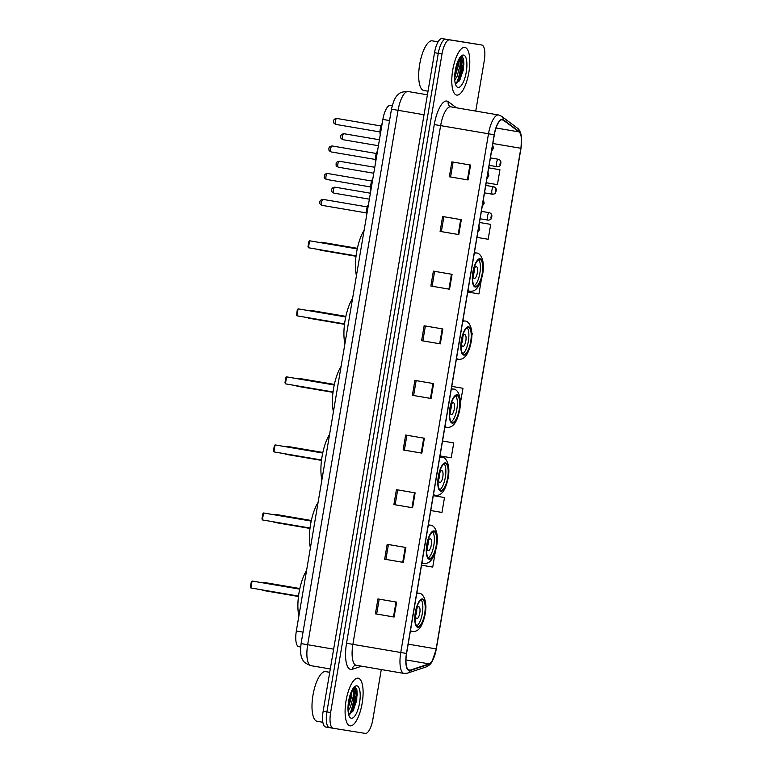 <?xml version="1.0" encoding="UTF-8"?>
<svg xmlns="http://www.w3.org/2000/svg" width="772" height="772" viewBox="0 0 772 772"><rect width="100%" height="100%" fill="white"/><g stroke="black" fill="none" stroke-linecap="round" stroke-linejoin="round"><path stroke-width="1.16" d="M300.665 646.994L298.841 646.685A15.112 5.095 -80.3 0 1 298.841 646.685A15.112 5.095 -80.3 0 1 296.342 630.985L382.864 119.428A15.112 5.095 -80.3 0 1 390.439 105.339L392.253 105.648M456.377 83.376A20.149 6.794 99.7 0 0 460.44 56.771M349.687 714.148A20.149 6.794 99.7 0 0 353.75 687.543M478.051 44.38A15.112 5.095 99.7 0 0 478.032 44.38A15.112 5.095 99.7 0 0 478.022 44.38L474.278 43.743A15.112 5.095 99.7 0 0 474.278 43.743A15.112 5.095 99.7 0 0 474.297 43.743L442.086 38.6A15.112 5.095 99.7 0 0 434.53 52.699L323.14 711.282A15.112 5.095 99.7 0 0 325.63 726.983A15.112 5.095 99.7 0 0 325.649 726.983L329.354 727.62A15.112 5.095 99.7 0 0 329.393 727.62A15.112 5.095 99.7 0 1 329.374 727.62A15.112 5.095 99.7 0 1 326.884 711.919A15.112 5.095 99.7 0 0 329.374 727.62L325.63 726.983M475.745 111.091L484.266 60.718A15.112 5.095 99.7 0 0 481.776 45.017L449.565 39.874A15.112 5.095 99.7 0 0 442.009 53.972L438.274 53.336L326.884 711.919L438.274 53.336A15.112 5.095 99.7 0 1 445.82 39.237A15.112 5.095 99.7 0 0 438.274 53.336L434.53 52.699M478.022 44.38L445.82 39.237L478.022 44.38A15.112 5.095 99.7 0 0 478.022 44.38L481.757 45.017A15.112 5.095 99.7 0 0 481.757 45.017L474.297 43.743M350.073 725.863A24.183 8.154 99.7 0 0 362.145 703.35A24.183 8.154 99.7 0 0 358.16 678.183A24.183 8.154 99.7 0 0 358.131 678.183A24.183 8.154 99.7 0 0 346.059 700.696A24.183 8.154 99.7 0 0 350.044 725.854A24.183 8.154 99.7 0 0 350.073 725.863A24.183 8.154 99.7 0 0 350.073 725.863A24.183 8.154 99.7 0 0 362.145 703.35A24.183 8.154 99.7 0 0 358.16 678.183A24.183 8.154 99.7 0 0 358.131 678.183A24.183 8.154 99.7 0 0 346.059 700.696A24.183 8.154 99.7 0 0 350.044 725.854M456.754 95.091A24.183 8.154 99.7 0 0 468.826 72.578A24.183 8.154 99.7 0 0 464.85 47.42A24.183 8.154 99.7 0 0 464.821 47.41A24.183 8.154 99.7 0 0 452.749 69.924A24.183 8.154 99.7 0 0 456.725 95.091A24.183 8.154 99.7 0 0 456.754 95.091A24.183 8.154 99.7 0 0 456.754 95.091A24.183 8.154 99.7 0 0 468.826 72.578A24.183 8.154 99.7 0 0 464.85 47.42A24.183 8.154 99.7 0 0 452.749 69.924A24.183 8.154 99.7 0 0 456.725 95.091M409.276 670.221A16.115 5.433 -80.3 0 1 409.257 670.221A16.115 5.433 -80.3 0 1 406.593 653.479L494.331 134.753A16.115 5.433 -80.3 0 1 502.398 119.718A16.115 5.433 -80.3 0 1 503.276 120.104L519.054 131.906A16.115 5.433 -80.3 0 1 520.839 148.272L436.161 648.914A16.115 5.433 -80.3 0 1 429.078 663.862L410.241 670.135A16.115 5.433 -80.3 0 1 409.276 670.221M409.208 670.627A16.521 5.568 99.7 0 0 410.202 670.53L429.039 664.258A16.521 5.568 99.7 0 0 436.296 648.934L520.975 148.292A16.521 5.568 99.7 0 0 519.141 131.52L503.363 119.718A16.521 5.568 99.7 0 0 494.196 134.733L406.458 653.45A16.521 5.568 99.7 0 0 409.208 670.627M461.28 56.356A20.149 6.794 -80.3 0 1 458.288 81.224M354.589 687.128A20.149 6.794 -80.3 0 1 351.598 711.987M470.563 165.054L451.861 161.869L449.343 176.769L468.035 179.953L470.563 165.054M453.106 162.081L450.587 176.971L468.035 179.953M450.587 176.971L449.343 176.769M461.318 219.692L442.617 216.507L440.098 231.407L458.8 234.591L461.318 219.692M443.871 216.72L441.352 231.61L458.8 234.591M441.352 231.6L440.098 231.407M452.074 274.321L433.382 271.136L430.853 286.036L449.555 289.22L452.074 274.321M434.626 271.348L432.108 286.238L449.555 289.22M432.108 286.238L430.853 286.036M442.838 328.959L424.137 325.774L421.618 340.674L440.32 343.858L442.838 328.959M425.382 325.987L422.863 340.877L440.32 343.858M422.863 340.867L421.618 340.674M396.634 602.121L377.933 598.937L375.414 613.837L394.116 617.021L396.634 602.121M379.187 599.149L376.668 614.039L394.116 617.021M376.668 614.039L375.414 613.837M405.879 547.493L387.177 544.308L384.659 559.208L403.351 562.392L405.879 547.493M388.422 544.521L385.903 559.411L403.351 562.392M385.903 559.411L384.659 559.208M415.114 492.854L396.412 489.67L393.894 504.57L412.595 507.754L415.114 492.854M397.667 489.882L395.148 504.772L412.595 507.754M395.148 504.772L393.894 504.57M424.359 438.226L405.657 435.041L403.138 449.941L421.84 453.125L424.359 438.226M406.902 435.254L404.383 450.144L421.84 453.125M404.383 450.134L403.138 449.941M433.594 383.587L414.892 380.403L412.373 395.303L431.075 398.487L433.594 383.587M416.147 380.615L413.628 395.505L431.075 398.487M413.628 395.505L412.373 395.303M442.009 53.972L330.619 712.556A15.112 5.095 99.7 0 0 333.118 728.257A15.112 5.095 99.7 0 0 333.128 728.257L365.33 733.4A15.112 5.095 99.7 0 0 372.876 719.301L381.291 669.546M467.736 292.019L478.939 293.92L481.381 279.454M490.693 224.382L479.489 222.471L490.693 224.382L488.174 239.281L476.971 237.38M499.938 169.753L488.734 167.842L499.938 169.753L497.419 184.653L486.215 182.742M453.733 442.916L442.53 441.005L453.733 442.916L451.215 457.815L440.011 455.914M430.766 510.553L441.97 512.454L444.498 497.554L433.285 495.643M435.254 552.183L432.735 567.082L421.531 565.181M426.009 606.821L425.806 608.056M423.162 621.663L423.838 619.675M472.213 333.649L471.837 335.878M469.54 348.519L469.868 347.497M462.978 388.287L451.774 386.376L462.978 388.287L460.353 403.167M444.498 497.554L433.285 495.653M325.63 671.621A25.187 8.492 99.7 0 0 325.601 671.621A25.187 8.492 99.7 0 0 325.572 671.611A25.187 8.492 99.7 0 0 312.998 695.061A25.187 8.492 99.7 0 0 317.147 721.28A25.187 8.492 99.7 0 0 317.176 721.28M353.065 688.46L353.315 693.015A11.387 3.841 99.7 0 0 351.993 690.303M353.315 693.015L353.335 696.083L350.449 707.142L348.066 710.751M351.55 691.201L351.849 695.833L347.989 708.677M348.645 714.139L352.862 711.321L356.76 700.387L356.915 689.83L355.4 687.205L353.943 687.331M351.366 718.221A16.424 5.539 99.7 0 0 359.569 702.896A16.424 5.539 99.7 0 0 356.838 685.826A16.424 5.539 99.7 0 0 354.724 686.569A16.424 5.539 99.7 0 0 348.645 701.092A16.424 5.539 99.7 0 0 349.571 716.812A16.424 5.539 99.7 0 0 351.366 718.221M354.744 687.109L356.481 694.848L353.007 709.323L350.083 714.013M350.546 693.69L348.075 705.83M356.876 689.686L357.224 694.974L353.75 709.449L352.534 711.794M351.299 691.78L347.989 708.049M417.855 626.526A13.597 4.584 99.7 0 0 424.648 613.865A13.597 4.584 99.7 0 0 422.409 599.709A13.597 4.584 99.7 0 0 422.39 599.709A13.597 4.584 99.7 0 0 415.597 612.37A13.597 4.584 99.7 0 0 417.835 626.526A13.597 4.584 99.7 0 0 417.855 626.526M416.745 625.87A13.597 4.584 99.7 0 0 422.303 613.489A13.597 4.584 99.7 0 0 421.155 599.969M306.58 570.469A29.471 9.93 99.7 0 0 298.899 615.902M299.71 589.104L252.068 581.017L250.89 587.965L298.532 596.081M250.89 587.965L250.456 586.865L251.296 581.905L252.068 581.017L299.7 589.132M416.774 618.681A6.041 2.036 99.7 0 0 419.794 613.055A6.041 2.036 99.7 0 0 418.8 606.763A6.041 2.036 99.7 0 0 418.791 606.763A6.041 2.036 99.7 0 0 415.77 612.389A6.041 2.036 99.7 0 0 416.774 618.681L416.774 618.681M415.558 615.892A6.041 2.036 99.7 0 0 416.735 608.983M432.32 40.858A25.187 8.492 99.7 0 0 432.291 40.848A25.187 8.492 99.7 0 0 419.688 64.298A25.187 8.492 99.7 0 0 423.828 90.507A25.187 8.492 99.7 0 0 423.867 90.507M459.755 57.697L460.006 62.242A11.387 3.841 99.7 0 0 458.674 59.531M460.006 62.242L460.025 65.311L457.13 76.37L454.747 79.989M458.24 60.428L458.539 65.06L454.669 77.914M455.335 83.366L459.552 80.549L463.441 69.615L463.605 59.058L462.081 56.433L460.623 56.559M458.047 87.448A16.424 5.539 99.7 0 0 466.259 72.124A16.424 5.539 99.7 0 0 463.528 55.053A16.424 5.539 99.7 0 0 461.405 55.806A16.424 5.539 99.7 0 0 455.326 70.32A16.424 5.539 99.7 0 0 456.262 86.039A16.424 5.539 99.7 0 0 458.047 87.448M432.291 40.848A25.187 8.492 99.7 0 0 432.262 40.848L438.1 41.842M461.434 56.346L463.161 64.076L459.697 78.551L456.773 83.251M457.236 62.918L454.766 75.067M463.567 58.913L463.904 64.201L460.44 78.676L459.224 81.031M457.979 61.007L454.679 77.277M429.367 558.484A13.597 4.584 99.7 0 0 436.151 545.823A13.597 4.584 99.7 0 0 433.912 531.667A13.597 4.584 99.7 0 0 433.903 531.667A13.597 4.584 99.7 0 0 427.109 544.328A13.597 4.584 99.7 0 0 429.348 558.484A13.597 4.584 99.7 0 0 429.367 558.484M428.257 557.828A13.597 4.584 99.7 0 0 433.816 545.447A13.597 4.584 99.7 0 0 432.667 531.927M318.083 502.427A29.471 9.93 99.7 0 0 310.402 547.85M311.222 521.061L263.57 512.975L262.393 519.923L310.035 528.038M262.393 519.923L261.969 518.823L262.808 513.862L263.57 512.975L311.212 521.09M428.286 550.639A6.041 2.036 99.7 0 0 431.307 545.003A6.041 2.036 99.7 0 0 430.313 538.711A6.041 2.036 99.7 0 0 430.303 538.711A6.041 2.036 99.7 0 0 427.283 544.347A6.041 2.036 99.7 0 0 428.277 550.629A6.041 2.036 99.7 0 0 428.286 550.639M427.07 547.85A6.041 2.036 99.7 0 0 428.248 540.94M440.87 490.442A13.597 4.584 99.7 0 0 447.663 477.772A13.597 4.584 99.7 0 0 445.425 463.625A13.597 4.584 99.7 0 0 445.405 463.615A13.597 4.584 99.7 0 0 438.612 476.285A13.597 4.584 99.7 0 0 440.86 490.432A13.597 4.584 99.7 0 0 440.87 490.442M439.76 489.786A13.597 4.584 99.7 0 0 445.319 477.405A13.597 4.584 99.7 0 0 444.18 463.875M329.596 434.385A29.471 9.93 99.7 0 0 321.914 479.808M273.906 451.881L273.471 450.78L274.311 445.811L275.083 444.923L322.725 453.039L277.428 445.299L275.083 444.923L273.906 451.881L321.548 459.996M439.789 482.587A6.041 2.036 99.7 0 0 442.81 476.961A6.041 2.036 99.7 0 0 441.816 470.669A6.041 2.036 99.7 0 0 441.806 470.669A6.041 2.036 99.7 0 0 438.795 476.295A6.041 2.036 99.7 0 0 439.789 482.587L439.789 482.587M438.573 479.808A6.041 2.036 99.7 0 0 439.75 472.898M452.382 422.4A13.597 4.584 99.7 0 0 459.176 409.729A13.597 4.584 99.7 0 0 456.928 395.582A13.597 4.584 99.7 0 0 456.918 395.573A13.597 4.584 99.7 0 0 450.124 408.243A13.597 4.584 99.7 0 0 452.363 422.39A13.597 4.584 99.7 0 0 452.382 422.4M451.273 421.734A13.597 4.584 99.7 0 0 456.831 409.353A13.597 4.584 99.7 0 0 455.683 395.833M341.108 366.343A29.471 9.93 99.7 0 0 333.417 411.765M285.418 383.838L284.984 382.738L285.823 377.769L286.595 376.881L334.228 384.996L288.94 377.257L286.595 376.881L285.418 383.838L333.05 391.954M451.302 414.545A6.041 2.036 99.7 0 0 454.322 408.919A6.041 2.036 99.7 0 0 453.328 402.627A6.041 2.036 99.7 0 0 453.318 402.627A6.041 2.036 99.7 0 0 450.298 408.253A6.041 2.036 99.7 0 0 451.292 414.545A6.041 2.036 99.7 0 0 451.302 414.545M450.086 411.765A6.041 2.036 99.7 0 0 451.263 404.856M463.885 354.348A13.597 4.584 99.7 0 0 470.679 341.687A13.597 4.584 99.7 0 0 468.44 327.531A13.597 4.584 99.7 0 0 468.421 327.531A13.597 4.584 99.7 0 0 461.637 340.191A13.597 4.584 99.7 0 0 463.875 354.348A13.597 4.584 99.7 0 0 463.885 354.348M462.785 353.692A13.597 4.584 99.7 0 0 468.343 341.311A13.597 4.584 99.7 0 0 467.195 327.791M352.611 298.301A29.471 9.93 99.7 0 0 344.93 343.723M296.921 315.796L296.496 314.696L297.336 309.726L298.098 308.839L345.74 316.954L300.443 309.215L298.098 308.839L296.921 315.796L344.563 323.912M462.814 346.503A6.041 2.036 99.7 0 0 465.834 340.877A6.041 2.036 99.7 0 0 464.831 334.585L464.831 334.585A6.041 2.036 99.7 0 0 461.81 340.211A6.041 2.036 99.7 0 0 462.804 346.503A6.041 2.036 99.7 0 0 462.814 346.503M461.598 343.723A6.041 2.036 99.7 0 0 462.775 336.804M475.398 286.306A13.597 4.584 99.7 0 0 482.191 273.645A13.597 4.584 99.7 0 0 479.952 259.488A13.597 4.584 99.7 0 0 479.933 259.488A13.597 4.584 99.7 0 0 473.139 272.149A13.597 4.584 99.7 0 0 475.378 286.306A13.597 4.584 99.7 0 0 475.398 286.306M474.288 285.65A13.597 4.584 99.7 0 0 479.846 273.269A13.597 4.584 99.7 0 0 478.708 259.749M364.123 230.259A29.471 9.93 99.7 0 0 356.442 275.681M357.253 248.883L309.611 240.796L308.433 247.754L356.075 255.86M308.433 247.754L307.999 246.654L308.839 241.684L309.611 240.796L357.243 248.912M474.317 278.46A6.041 2.036 99.7 0 0 477.337 272.834A6.041 2.036 99.7 0 0 476.343 266.543A6.041 2.036 99.7 0 0 476.334 266.543A6.041 2.036 99.7 0 0 473.313 272.169A6.041 2.036 99.7 0 0 474.317 278.46L474.317 278.46M473.101 275.681A6.041 2.036 99.7 0 0 474.278 268.762M303.039 632.123L296.342 630.985M389.561 120.567L382.864 119.428M399.404 110.541L395.457 109.856M408.176 91.54A20.149 6.794 99.7 0 0 408.156 91.53A20.149 6.794 99.7 0 0 398.062 110.328L307.671 644.745A20.149 6.794 99.7 0 0 311 665.676A20.149 6.794 99.7 0 0 311.019 665.676C306.011 663.833 303.3 661.893 302.846 659.867C300.723 657.271 300.144 651.848 301.09 643.597L391.481 109.18L424.04 114.748M333.649 649.165L301.09 643.597M391.481 109.18C393.324 101.007 395.669 96.056 398.516 94.338C399.722 92.534 402.897 91.598 408.041 91.511L408.156 91.53A20.149 6.794 99.7 0 0 408.127 91.53L427.408 94.811M323.14 711.282L330.619 712.556M442.086 38.6L449.565 39.874M434.279 124.553L440.629 125.624L352.891 644.34A20.149 6.794 99.7 0 0 356.22 665.271A20.149 6.794 99.7 0 0 356.239 665.281L355.323 665.319A5.037 4.671 71.6 0 0 352.244 669.305A25.187 8.492 -80.3 0 1 346.541 643.279L434.279 124.553A25.187 8.492 -80.3 0 1 446.863 101.064A25.187 8.492 -80.3 0 1 448.252 101.672L456.455 107.8M450.694 106.826A20.149 6.794 99.7 0 0 440.629 125.624L488.502 133.778A20.149 6.794 -80.3 0 1 498.587 114.98L450.723 106.826A20.149 6.794 99.7 0 0 450.694 106.826L449.912 106.497A5.037 4.671 126.8 0 1 448.252 101.672M406.458 653.45L400.764 652.494A20.149 6.794 -80.3 0 0 404.084 673.435A20.149 6.794 -80.3 0 1 404.084 673.435L407.452 673.155A5.037 4.671 -108.4 0 0 410.202 670.53M520.975 148.292L521.544 137.966L520.917 134.019C520.019 130.999 518.832 129.02 517.356 128.084L501.578 116.282L498.587 114.98M519.141 131.52A5.037 4.671 -53.2 0 0 517.356 128.084M407.452 673.155L426.289 666.883A5.037 4.671 -108.4 0 0 429.039 664.258M503.363 119.718A5.037 4.671 -53.2 0 0 501.578 116.282M494.196 134.733L488.502 133.778L400.764 652.494L346.541 643.279M361.595 666.188L352.244 669.305M329.374 727.62L333.118 728.257L329.393 727.62M520.839 148.272L492.854 143.505M519.054 131.906L496.01 127.988M503.276 120.104L501.453 119.795M410.241 670.135L408.349 669.807M429.078 663.862L405.966 659.925M436.161 648.914L408.176 644.147M432.967 383.481L430.448 398.381M423.722 438.12L421.203 453.019M414.487 492.748L411.968 507.648M405.242 547.387L402.723 562.286M396.007 602.015L393.488 616.915M442.211 328.853L439.683 343.752M451.446 274.214L448.928 289.114M460.691 219.586L458.172 234.485M469.926 164.947L467.407 179.847M350.43 713.617A20.149 6.794 99.7 0 0 354.155 687.234M422.516 598.966A14.359 4.835 99.7 0 0 415.346 612.35A14.359 4.835 99.7 0 0 417.729 627.269A14.359 4.835 99.7 0 0 424.899 613.885A14.359 4.835 99.7 0 0 422.516 598.966M410.376 631.129L412.19 631.438A19.396 6.533 -80.3 0 1 412.19 631.438A19.396 6.533 -80.3 0 1 410.501 630.357M416.706 593.697A19.396 6.533 -80.3 0 1 418.685 593.195A19.396 6.533 -80.3 0 1 418.704 593.205A19.396 6.533 -80.3 0 1 418.771 593.214M263.86 582.995A4.034 1.361 -80.3 0 1 264.642 582.542A4.034 1.361 -80.3 0 1 264.651 582.542L264.651 582.542A4.034 4.034 0 0 0 262.499 582.763M298.474 596.486L263.3 590.493A4.034 1.361 -80.3 0 1 262.779 589.991M457.12 82.845A20.149 6.794 99.7 0 0 460.845 56.472M434.028 530.914A14.359 4.835 99.7 0 0 426.848 544.308A14.359 4.835 99.7 0 0 429.232 559.227A14.359 4.835 99.7 0 0 436.412 545.833A14.359 4.835 99.7 0 0 434.028 530.914M423.722 563.396A19.396 6.533 -80.3 0 1 423.703 563.396A19.396 6.533 -80.3 0 1 422.014 562.306M428.209 525.655A19.396 6.533 -80.3 0 1 430.187 525.153A19.396 6.533 -80.3 0 1 430.216 525.163A19.396 6.533 -80.3 0 1 430.274 525.172M275.372 514.953A4.034 1.361 -80.3 0 1 276.154 514.499A4.034 1.361 -80.3 0 1 276.164 514.499L276.164 514.499A4.034 4.034 0 0 0 274.012 514.721M274.813 522.451A4.034 1.361 -80.3 0 1 274.803 522.441A4.034 1.361 -80.3 0 1 274.292 521.949M445.531 462.872A14.359 4.835 99.7 0 0 438.361 476.266A14.359 4.835 99.7 0 0 440.744 491.185A14.359 4.835 99.7 0 0 447.914 477.791A14.359 4.835 99.7 0 0 445.531 462.872M433.391 495.045L435.205 495.354A19.396 6.533 -80.3 0 1 435.205 495.354A19.396 6.533 -80.3 0 1 433.526 494.263M439.722 457.613A19.396 6.533 -80.3 0 1 441.7 457.111A19.396 6.533 -80.3 0 1 441.719 457.111A19.396 6.533 -80.3 0 1 441.787 457.13M286.875 446.911A4.034 1.361 -80.3 0 1 287.666 446.457L287.666 446.457A4.034 1.361 -80.3 0 1 287.676 446.457A4.034 4.034 0 0 0 285.515 446.679M321.499 460.392L286.315 454.399A4.034 1.361 -80.3 0 1 285.794 453.907M457.043 394.83A14.359 4.835 99.7 0 0 449.873 408.224A14.359 4.835 99.7 0 0 452.257 423.143A14.359 4.835 99.7 0 0 459.427 409.749A14.359 4.835 99.7 0 0 457.043 394.83M446.737 427.312A19.396 6.533 -80.3 0 1 446.718 427.312A19.396 6.533 -80.3 0 1 445.029 426.221M451.234 389.57A19.396 6.533 -80.3 0 1 453.203 389.069A19.396 6.533 -80.3 0 1 453.232 389.069A19.396 6.533 -80.3 0 1 453.299 389.088M298.388 378.869A4.034 1.361 -80.3 0 1 299.169 378.415A4.034 1.361 -80.3 0 1 299.179 378.415L299.179 378.415A4.034 4.034 0 0 0 297.027 378.637M333.002 392.35L297.828 386.357A4.034 1.361 -80.3 0 1 297.307 385.865M468.556 326.788A14.359 4.835 99.7 0 0 461.376 340.182A14.359 4.835 99.7 0 0 463.76 355.101A14.359 4.835 99.7 0 0 470.939 341.707A14.359 4.835 99.7 0 0 468.556 326.788M456.406 358.951L458.221 359.26A19.396 6.533 -80.3 0 1 458.221 359.26A19.396 6.533 -80.3 0 1 456.541 358.179M462.737 321.528A19.396 6.533 -80.3 0 1 464.715 321.027A19.396 6.533 -80.3 0 1 464.734 321.027A19.396 6.533 -80.3 0 1 464.802 321.036M309.9 310.827A4.034 1.361 -80.3 0 1 310.682 310.373L310.682 310.373A4.034 1.361 -80.3 0 1 310.691 310.373A4.034 4.034 0 0 0 308.53 310.595M344.515 324.308L309.331 318.315A4.034 1.361 -80.3 0 1 309.331 318.315A4.034 1.361 -80.3 0 1 308.819 317.823M480.059 258.745A14.359 4.835 99.7 0 0 472.889 272.14A14.359 4.835 99.7 0 0 475.272 287.049A14.359 4.835 99.7 0 0 482.442 273.664A14.359 4.835 99.7 0 0 480.059 258.745M469.752 291.227A19.396 6.533 -80.3 0 1 469.733 291.218A19.396 6.533 -80.3 0 1 468.044 290.137M474.249 253.477A19.396 6.533 -80.3 0 1 476.227 252.984A19.396 6.533 -80.3 0 1 476.247 252.984A19.396 6.533 -80.3 0 1 476.314 252.994M321.403 242.784A4.034 1.361 -80.3 0 1 322.194 242.321A4.034 1.361 -80.3 0 1 322.194 242.331A4.034 1.361 -80.3 0 1 322.204 242.331A4.034 4.034 0 0 0 320.042 242.553M356.017 256.265L320.843 250.273A4.034 1.361 -80.3 0 1 320.322 249.771M322.117 205.371C320.264 204.435 319.54 203.625 319.936 202.92C319.531 200.894 320.592 199.716 323.111 199.408L323.14 199.408A3.02 1.023 99.7 0 0 323.13 199.408A3.02 1.023 99.7 0 0 321.625 202.225A3.02 1.023 99.7 0 0 322.117 205.371A3.02 1.023 99.7 0 0 322.127 205.371L366.246 212.889M479.036 230.307L479.451 227.827L479.036 230.307M368.398 204.985A7.556 2.548 99.7 0 0 366.681 215.137M366.584 215.697A7.054 2.374 -80.3 0 1 368.495 204.416M326.508 179.442C324.655 178.515 323.922 177.695 324.327 177C323.922 174.964 324.973 173.796 327.492 173.478L327.521 173.488A3.02 1.023 99.7 0 0 326.006 176.296A3.02 1.023 99.7 0 0 326.508 179.442L370.637 186.959M483.417 204.387L483.841 201.897L483.417 204.387M372.779 179.056A7.556 2.548 99.7 0 0 371.062 189.208M370.965 189.767A7.054 2.374 -80.3 0 1 372.876 178.486M332.182 145.966A3.02 1.023 99.7 0 0 332.172 145.966L332.172 145.966A3.02 1.023 99.7 0 0 330.657 148.784A3.02 1.023 99.7 0 0 331.159 151.93L375.288 159.447M488.068 176.865L488.493 174.385L488.068 176.865M377.431 151.544A7.556 2.548 99.7 0 0 375.723 161.695M375.626 162.255A7.054 2.374 -80.3 0 1 377.527 150.974M335.81 124.408C333.958 123.481 333.234 122.661 333.629 121.966C333.224 119.93 334.286 118.763 336.804 118.444L336.824 118.454A3.02 1.023 99.7 0 0 336.824 118.454L336.824 118.454A3.02 1.023 99.7 0 0 335.318 121.262A3.02 1.023 99.7 0 0 335.81 124.408A3.02 1.023 99.7 0 0 335.82 124.408L379.94 131.925M492.729 149.353L493.144 146.873L492.729 149.353M382.092 124.022A7.556 2.548 99.7 0 0 380.374 134.183M380.278 134.743A7.054 2.374 -80.3 0 1 382.188 123.452M334.98 187.171A3.02 1.023 99.7 0 0 333.475 189.989A3.02 1.023 99.7 0 0 333.967 193.135A3.02 1.023 99.7 0 0 333.977 193.135C332.114 192.199 331.391 191.388 331.786 190.684C331.381 188.657 332.442 187.48 334.961 187.171L334.99 187.171A3.02 1.023 99.7 0 0 334.98 187.171L370.386 193.203M480.116 218.794L488.126 220.155A3.773 1.274 -80.3 0 1 487.499 216.228A3.773 1.274 -80.3 0 1 489.39 212.705L489.39 212.705A3.773 1.274 -80.3 0 1 489.4 212.715M491.301 215.591L490.886 218.071L491.301 215.591M339.371 161.251A3.02 1.023 99.7 0 0 337.856 164.06A3.02 1.023 99.7 0 0 338.358 167.206L338.358 167.206C336.505 166.279 335.781 165.459 336.177 164.754C335.772 162.728 336.824 161.551 339.342 161.242L374.777 167.283M484.498 192.865L492.536 194.235A3.773 1.274 -80.3 0 1 492.507 194.235A3.773 1.274 -80.3 0 1 491.889 190.298A3.773 1.274 -80.3 0 1 493.771 186.785A3.773 1.274 -80.3 0 1 493.781 186.785L485.762 185.415M495.692 189.661L495.267 192.151L495.692 189.661M344.003 133.73L344.022 133.73A3.02 1.023 99.7 0 0 342.517 136.547A3.02 1.023 99.7 0 0 343.009 139.693A3.02 1.023 99.7 0 0 343.019 139.693C341.156 138.757 340.433 137.947 340.828 137.242C340.423 135.216 341.485 134.038 344.003 133.73A3.02 1.023 99.7 0 0 344.022 133.73L379.428 139.761M489.158 165.353L497.187 166.723A3.773 1.274 -80.3 0 1 497.158 166.713A3.773 1.274 -80.3 0 1 496.541 162.786A3.773 1.274 -80.3 0 1 498.422 159.264A3.773 1.274 -80.3 0 1 498.432 159.264A3.773 1.274 -80.3 0 1 498.432 159.273L490.413 157.903M500.343 162.149L499.928 164.629L500.343 162.149M311 665.676L330.3 668.967M426.289 666.883C429.01 665.609 430.921 663.881 432.011 661.681L436.305 648.934L520.984 148.292M404.084 673.435L356.22 665.271M317.147 721.28L322.86 722.254M325.601 671.621L329.731 672.325M412.19 631.438L412.258 631.448C418.511 632.152 422.535 626.584 425.189 613.962C427.543 601.147 423.191 592.915 418.704 593.205L416.841 592.886M299.835 588.534L264.651 582.542M261.631 589.798A4.034 4.034 0 0 0 263.3 590.493M423.828 90.507L428.016 91.221M421.879 563.087L423.77 563.406C430.023 564.11 434.038 558.542 436.691 545.92C439.056 533.105 434.694 524.873 430.216 525.163L428.354 524.844M309.987 528.444L274.803 522.441A4.034 4.034 0 0 1 273.143 521.756M311.338 520.492L276.164 514.499M435.205 495.354L435.273 495.363C441.526 496.068 445.55 490.49 448.204 477.878C450.568 465.062 446.206 456.831 441.719 457.111L439.857 456.802M322.85 452.45L287.666 446.457M284.656 453.714A4.034 4.034 0 0 0 286.315 454.399M444.904 426.993L446.785 427.321C453.039 428.016 457.063 422.448 459.716 409.826C462.071 397.02 457.719 388.789 453.232 389.069L451.369 388.75M334.353 384.408L299.179 378.415M296.158 385.672A4.034 4.034 0 0 0 297.828 386.357M458.221 359.26L458.298 359.279C464.541 359.974 468.565 354.406 471.219 341.784C473.583 328.968 469.222 320.747 464.734 321.027L462.882 320.708M345.866 316.366L310.682 310.373M307.671 317.62A4.034 4.034 0 0 0 309.331 318.315M467.919 290.909L469.801 291.227C476.054 291.932 480.078 286.364 482.732 273.742C485.086 260.926 480.734 252.705 476.247 252.984L474.384 252.666M357.378 248.323L322.194 242.331M319.183 249.578A4.034 4.034 0 0 0 320.843 250.273M323.14 199.408L367.269 206.925M478.949 225.665L479.808 229.159L477.849 232.179M366.555 215.87L366.536 209.887L368.524 204.242M327.521 173.488L371.65 181.005M483.34 199.736L484.189 203.229L482.239 206.259M370.936 189.941L370.917 183.958L372.905 178.313M331.159 151.93C329.306 150.994 328.582 150.183 328.978 149.478C328.573 147.452 329.625 146.275 332.143 145.966L376.302 153.483M487.991 172.224L488.85 175.717L486.891 178.737M375.597 162.429L375.578 156.446L377.556 150.801M336.824 118.454L380.963 125.971M492.642 144.702L493.501 148.205L491.542 151.225M380.249 134.907L380.229 128.934L382.217 123.288M333.967 193.135L369.383 199.166M481.371 211.345L489.39 212.705C491.88 213.651 492.488 215.533 491.224 218.351C491.243 219.335 490.22 219.943 488.145 220.165M338.358 167.206L373.764 173.237M492.536 194.235C494.601 194.013 495.624 193.415 495.605 192.431C496.869 189.603 496.261 187.721 493.781 186.785M343.009 139.693L378.415 145.725M497.187 166.723C499.252 166.501 500.285 165.893 500.266 164.909C501.53 162.091 500.912 160.209 498.432 159.264"/></g></svg>
